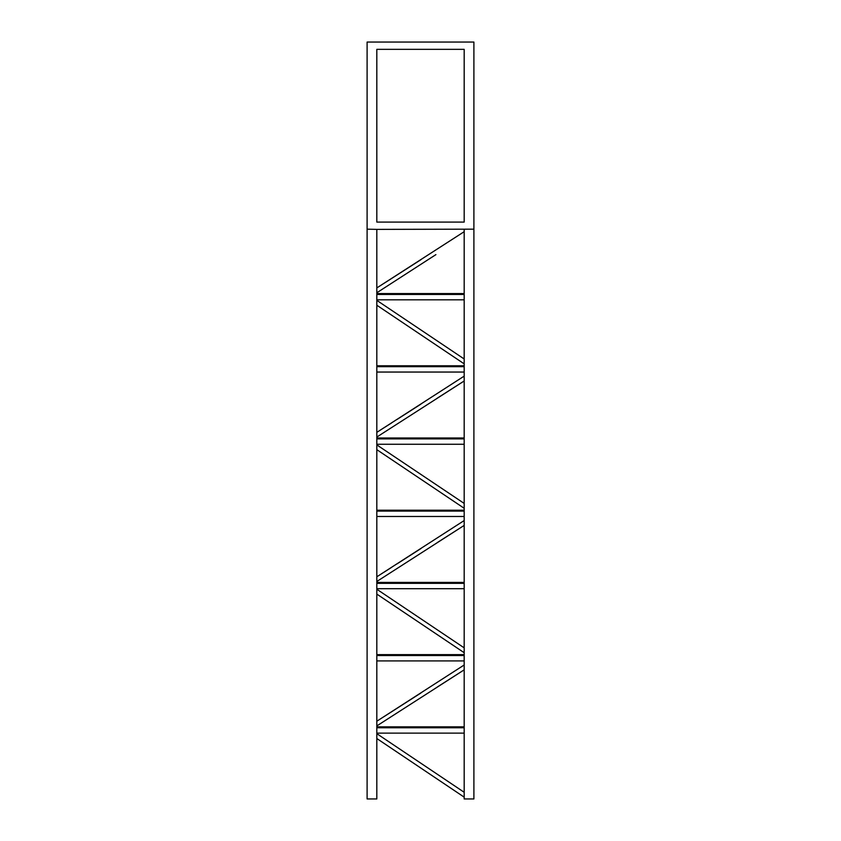 <?xml version="1.0" encoding="UTF-8"?>
<svg xmlns="http://www.w3.org/2000/svg" width="841" height="841" viewBox="0 0 841 841"><rect width="100%" height="100%" fill="white"/><g stroke="black" fill="none" stroke-linecap="round" stroke-linejoin="round"><path stroke-width="1.26" d="M464.179 229.383L464.179 798.95L473.893 798.95L473.893 229.173L376.821 229.383L376.821 798.435M376.821 733.962L376.821 738.24M376.821 589.53L376.821 593.809M376.821 444.931L376.821 449.367M376.821 725.92L464.179 669.846M376.821 581.488L464.179 525.415M376.821 437.057L464.179 380.984M376.821 444.889L464.179 503.423M473.893 229.173L473.893 42.05L367.107 42.05L367.107 798.95L376.821 798.95M367.107 229.173L376.821 229.383M376.821 293.562L464.179 293.562M376.821 726.855L464.179 726.855M376.821 654.634L464.179 654.634M376.821 437.993L464.179 437.993M376.821 365.772L464.179 365.772M376.821 582.424L464.179 582.424M376.821 510.203L464.179 510.203M376.821 222.003L376.821 49.335L464.179 49.335L464.179 222.098L464.179 49.335L376.821 49.335L376.821 222.098L464.179 222.098L376.821 222.098M376.821 372.048L464.179 372.048M376.821 366.676L464.179 366.676M376.821 294.466L464.179 294.466M376.821 299.827L464.179 299.827M376.821 444.258L464.179 444.258M376.821 438.897L464.179 438.897M376.821 516.479L464.179 516.479M376.821 511.107L464.179 511.107M376.821 588.7L464.179 588.7M376.821 583.328L464.179 583.328M376.821 660.91L464.179 660.91M376.821 655.538L464.179 655.538M376.821 733.131L464.179 733.131M376.821 727.759L464.179 727.759M376.821 733.678L464.179 792.285M376.821 589.247L464.179 647.854M376.821 721.221L464.179 664.989M376.821 576.789L464.179 520.558M376.821 432.358L464.179 376.127M376.821 300.374L464.179 358.991M376.821 287.927L464.179 231.696M376.821 292.773L435.901 254.623M376.821 305.23L464.179 363.848M376.821 449.662L464.179 508.279M376.821 594.093L464.179 652.711M376.821 738.524L464.179 797.142M420.91 259.701L383.811 283.47M462.003 382.371L437.331 398.129M420.91 404.132L397.089 419.417M391.591 422.928L383.811 427.901M462.003 526.802L437.331 542.561M420.91 548.563L397.089 563.848M391.591 567.36L383.811 572.332M462.003 671.234L437.331 687.002M420.91 692.995L383.811 716.763"/></g></svg>
